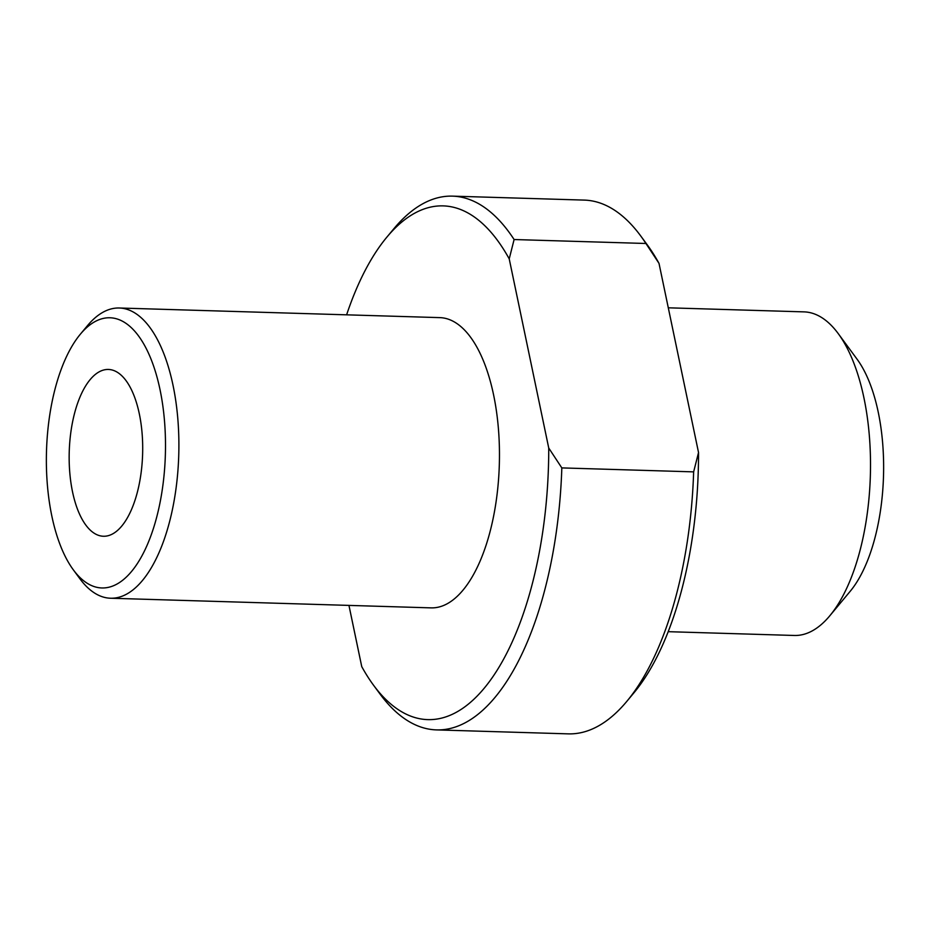 <?xml version="1.0" encoding="UTF-8"?>
<svg xmlns="http://www.w3.org/2000/svg" width="930" height="930" viewBox="0 0 930 930"><rect width="100%" height="100%" fill="white"/><g stroke="black" fill="none" stroke-linecap="round" stroke-linejoin="round"><path stroke-width="1.4" d="M436.449 729.899L568.277 733.863A267.003 117.447 -88.3 0 0 625.565 702.848A267.003 117.447 -88.3 0 0 626.797 701.383A267.003 117.447 -88.3 0 0 693.64 471.87L561.825 467.906A267.003 117.447 91.7 0 1 493.749 698.883A267.003 117.447 91.7 0 1 436.449 729.899A267.003 117.447 91.7 0 1 379.986 693.966L373.407 685.038A256.982 113.041 -88.3 0 0 482.903 689.769A256.982 113.041 -88.3 0 0 548.735 448.028L561.825 467.906M514.104 239.533L509.222 258.877A256.982 113.041 -88.3 0 0 388.054 235.732A256.982 113.041 -88.3 0 0 386.868 237.138L393.96 228.617A267.003 117.447 91.7 0 1 395.192 227.153A267.003 117.447 91.7 0 1 452.48 196.137A267.003 117.447 91.7 0 1 514.104 239.533L645.932 243.486A267.003 117.447 -88.3 0 0 640.782 236.034A267.003 117.447 -88.3 0 0 584.307 200.101L452.48 196.137M386.868 237.138A256.982 113.041 -88.3 0 0 346.611 314.84M80.98 333.452A135.164 59.462 -88.3 0 0 80.364 334.184A135.164 59.462 -88.3 0 0 46.5 451.073A135.164 59.462 -88.3 0 0 73.284 569.776A135.164 59.462 -88.3 0 0 130.874 572.264A135.164 59.462 -88.3 0 0 160.018 389.612A135.164 59.462 -88.3 0 0 80.98 333.452M80.364 334.184L87.455 325.663A145.185 63.856 91.7 0 1 88.129 324.872A145.185 63.856 91.7 0 1 119.273 308.004A145.185 63.856 91.7 0 1 177.839 419.058A145.185 63.856 91.7 0 1 141.709 581.378A145.185 63.856 91.7 0 1 110.565 598.234A145.185 63.856 91.7 0 1 79.852 578.704L73.284 569.776M668.182 631.679L794.325 635.469A161.867 71.203 -88.3 0 0 829.06 616.671A161.867 71.203 -88.3 0 0 829.804 615.776A161.867 71.203 -88.3 0 0 870.352 475.811A161.867 71.203 -88.3 0 0 838.279 333.661A161.867 71.203 -88.3 0 0 804.043 311.875L668.298 307.807M90.535 379.149A83.433 36.7 91.7 0 1 108.438 369.454A83.433 36.7 91.7 0 1 142.092 433.275A83.433 36.7 91.7 0 1 121.33 526.566A83.433 36.7 91.7 0 1 103.428 536.25A83.433 36.7 91.7 0 1 69.762 472.428A83.433 36.7 91.7 0 1 90.535 379.149M110.565 598.234L431.125 607.871A145.185 63.856 -88.3 0 0 462.28 591.003A145.185 63.856 -88.3 0 0 498.41 428.684A145.185 63.856 -88.3 0 0 439.844 317.63L119.273 308.004M640.782 236.034L647.35 244.962A256.982 113.041 91.7 0 1 659.01 263.376L645.932 243.486M693.64 471.87L698.535 452.526A256.982 113.041 91.7 0 1 633.9 692.862L626.797 701.383M348.948 605.395L361.747 666.624A256.982 113.041 -88.3 0 0 373.407 685.038M548.735 448.028L509.222 258.877M698.535 452.526L659.01 263.376M838.279 333.661L857.111 359.259A133.164 58.578 91.7 0 1 883.5 476.207A133.164 58.578 91.7 0 1 850.148 591.352L829.804 615.776"/></g></svg>
